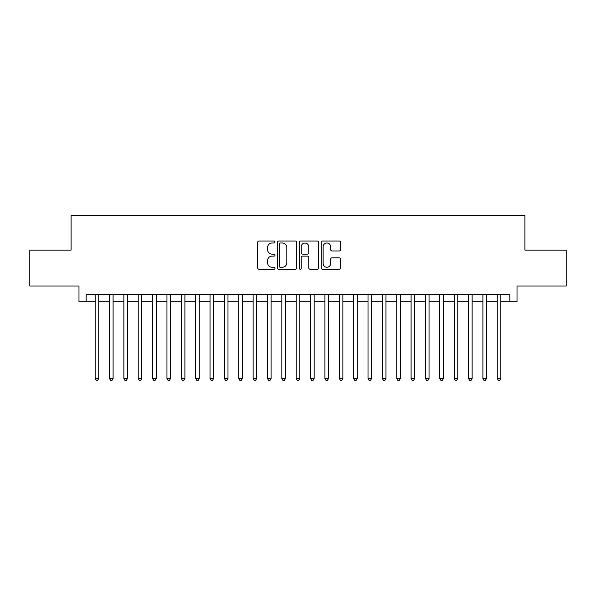 <?xml version="1.0" encoding="UTF-8"?>
<svg xmlns="http://www.w3.org/2000/svg" width="596" height="596" viewBox="0 0 596 596"><rect width="100%" height="100%" fill="white"/><g stroke="black" fill="none" stroke-linecap="round" stroke-linejoin="round"><path stroke-width="0.89" d="M275.024 242.021A0.983 0.983 0 0 0 274.033 241.037L259.059 241.037A1.408 1.408 0 0 0 257.651 242.445L257.651 267.82A1.408 1.408 0 0 0 259.059 269.228L274.033 269.228A0.983 0.983 0 0 0 275.024 268.245A0.983 0.983 0 0 0 274.033 267.254L272.096 267.254A4.507 4.507 0 0 1 267.589 262.747L267.589 260.631A4.507 4.507 0 0 1 272.096 256.116L274.033 256.116A0.983 0.983 0 0 0 275.024 255.133A0.983 0.983 0 0 0 274.033 254.142L272.096 254.142A4.507 4.507 0 0 1 267.589 249.635L267.589 247.519A4.507 4.507 0 0 1 272.096 243.012L274.033 243.012A0.983 0.983 0 0 0 275.024 242.021M339.199 250.976A1.408 1.408 0 0 0 340.607 249.56L340.607 242.445A1.408 1.408 0 0 0 339.199 241.037L322.563 241.037A1.408 1.408 0 0 0 321.155 242.445L321.155 267.82A1.408 1.408 0 0 0 322.563 269.228L339.199 269.228A1.408 1.408 0 0 0 340.607 267.82L340.607 259.223A1.408 1.408 0 0 0 339.199 257.807L332.076 257.807A1.408 1.408 0 0 0 330.668 259.223L330.668 263.484A3.77 3.77 0 0 1 326.899 267.254A3.77 3.77 0 0 1 323.129 263.484L323.129 246.781A3.77 3.77 0 0 1 326.899 243.012A3.77 3.77 0 0 1 330.668 246.781L330.668 249.56A1.408 1.408 0 0 0 332.076 250.976L339.199 250.976M86.167 301.807L86.167 294.625L509.833 294.625L509.833 301.807L517.015 301.807L517.015 286.005L566.2 286.005L566.2 250.104L524.912 250.104L524.912 215.64L71.088 215.64L71.088 250.104L29.8 250.104L29.8 286.005L78.985 286.005L78.985 301.807L95.144 301.807M296.763 242.445A1.408 1.408 0 0 0 295.355 241.037L278.719 241.037A1.408 1.408 0 0 0 277.311 242.445L277.311 267.82A1.408 1.408 0 0 0 278.719 269.228L295.355 269.228A1.408 1.408 0 0 0 296.763 267.82L296.763 242.445M300.645 241.037L317.281 241.037A1.408 1.408 0 0 1 318.689 242.445L318.689 267.82A1.408 1.408 0 0 1 317.281 269.228L310.158 269.228A1.408 1.408 0 0 1 308.75 267.82L308.75 257.524A1.408 1.408 0 0 0 307.342 256.116L302.619 256.116A1.408 1.408 0 0 0 301.204 257.524L301.204 268.245A0.983 0.983 0 0 1 300.22 269.228A0.983 0.983 0 0 1 299.237 268.245L299.237 242.445A1.408 1.408 0 0 1 300.645 241.037M98.735 301.807L109.508 301.807M113.098 301.807L123.871 301.807M127.455 301.807L138.227 301.807M141.818 301.807L152.591 301.807M156.182 301.807L166.954 301.807M170.545 301.807L181.311 301.807M184.902 301.807L195.674 301.807M199.265 301.807L210.038 301.807M213.629 301.807L224.394 301.807M227.985 301.807L238.758 301.807M242.349 301.807L253.121 301.807M256.712 301.807L267.485 301.807M271.076 301.807L281.841 301.807M285.432 301.807L296.205 301.807M299.795 301.807L310.568 301.807M314.159 301.807L324.924 301.807M328.515 301.807L339.288 301.807M342.879 301.807L353.651 301.807M357.242 301.807L368.015 301.807M371.606 301.807L382.371 301.807M385.962 301.807L396.735 301.807M400.326 301.807L411.098 301.807M414.689 301.807L425.455 301.807M429.046 301.807L439.818 301.807M443.409 301.807L454.182 301.807M457.773 301.807L468.545 301.807M472.129 301.807L482.902 301.807M486.492 301.807L497.265 301.807M500.856 301.807L509.833 301.807M280.276 243.012A0.983 0.983 0 0 0 279.286 243.995L279.286 266.27A0.983 0.983 0 0 0 280.276 267.254L282.318 267.254A4.507 4.507 0 0 0 286.825 262.747L286.825 247.519A4.507 4.507 0 0 0 282.318 243.012L280.276 243.012M308.75 246.848A3.77 3.77 0 0 0 304.981 243.079A3.77 3.77 0 0 0 301.204 246.848L301.204 252.734A1.408 1.408 0 0 0 302.619 254.142L307.342 254.142A1.408 1.408 0 0 0 308.75 252.734L308.75 246.848M98.735 294.625L98.735 378.497L95.144 378.497L95.144 294.625M98.735 378.497L97.655 380.36L96.224 380.36L95.144 378.497M113.098 294.625L113.098 378.497L109.508 378.497L109.508 294.625M113.098 378.497L112.018 380.36L110.58 380.36L109.508 378.497M127.455 294.625L127.455 378.497L123.871 378.497L123.871 294.625M127.455 378.497L126.382 380.36L124.944 380.36L123.871 378.497M141.818 294.625L141.818 378.497L138.227 378.497L138.227 294.625M141.818 378.497L140.745 380.36L139.308 380.36L138.227 378.497M156.182 294.625L156.182 378.497L152.591 378.497L152.591 294.625M156.182 378.497L155.102 380.36L153.671 380.36L152.591 378.497M170.545 294.625L170.545 378.497L166.954 378.497L166.954 294.625M170.545 378.497L169.465 380.36L168.027 380.36L166.954 378.497M184.902 294.625L184.902 378.497L181.311 378.497L181.311 294.625M184.902 378.497L183.829 380.36L182.391 380.36L181.311 378.497M199.265 294.625L199.265 378.497L195.674 378.497L195.674 294.625M199.265 378.497L198.185 380.36L196.755 380.36L195.674 378.497M213.629 294.625L213.629 378.497L210.038 378.497L210.038 294.625M213.629 378.497L212.549 380.36L211.111 380.36L210.038 378.497M227.985 294.625L227.985 378.497L224.394 378.497L224.394 294.625M227.985 378.497L226.912 380.36L225.474 380.36L224.394 378.497M242.349 294.625L242.349 378.497L238.758 378.497L238.758 294.625M242.349 378.497L241.276 380.36L239.838 380.36L238.758 378.497M256.712 294.625L256.712 378.497L253.121 378.497L253.121 294.625M256.712 378.497L255.632 380.36L254.194 380.36L253.121 378.497M271.076 294.625L271.076 378.497L267.485 378.497L267.485 294.625M271.076 378.497L269.995 380.36L268.558 380.36L267.485 378.497M285.432 294.625L285.432 378.497L281.841 378.497L281.841 294.625M285.432 378.497L284.359 380.36L282.921 380.36L281.841 378.497M299.795 294.625L299.795 378.497L296.205 378.497L296.205 294.625M299.795 378.497L298.715 380.36L297.285 380.36L296.205 378.497M314.159 294.625L314.159 378.497L310.568 378.497L310.568 294.625M314.159 378.497L313.079 380.36L311.641 380.36L310.568 378.497M328.515 294.625L328.515 378.497L324.924 378.497L324.924 294.625M328.515 378.497L327.442 380.36L326.005 380.36L324.924 378.497M342.879 294.625L342.879 378.497L339.288 378.497L339.288 294.625M342.879 378.497L341.806 380.36L340.368 380.36L339.288 378.497M357.242 294.625L357.242 378.497L353.651 378.497L353.651 294.625M357.242 378.497L356.162 380.36L354.724 380.36L353.651 378.497M371.606 294.625L371.606 378.497L368.015 378.497L368.015 294.625M371.606 378.497L370.526 380.36L369.088 380.36L368.015 378.497M385.962 294.625L385.962 378.497L382.371 378.497L382.371 294.625M385.962 378.497L384.889 380.36L383.452 380.36L382.371 378.497M400.326 294.625L400.326 378.497L396.735 378.497L396.735 294.625M400.326 378.497L399.245 380.36L397.815 380.36L396.735 378.497M414.689 294.625L414.689 378.497L411.098 378.497L411.098 294.625M414.689 378.497L413.609 380.36L412.171 380.36L411.098 378.497M429.046 294.625L429.046 378.497L425.455 378.497L425.455 294.625M429.046 378.497L427.973 380.36L426.535 380.36L425.455 378.497M443.409 294.625L443.409 378.497L439.818 378.497L439.818 294.625M443.409 378.497L442.329 380.36L440.898 380.36L439.818 378.497M457.773 294.625L457.773 378.497L454.182 378.497L454.182 294.625M457.773 378.497L456.692 380.36L455.255 380.36L454.182 378.497M472.129 294.625L472.129 378.497L468.545 378.497L468.545 294.625M472.129 378.497L471.056 380.36L469.618 380.36L468.545 378.497M486.492 294.625L486.492 378.497L482.902 378.497L482.902 294.625M486.492 378.497L485.42 380.36L483.982 380.36L482.902 378.497M500.856 294.625L500.856 378.497L497.265 378.497L497.265 294.625M500.856 378.497L499.776 380.36L498.345 380.36L497.265 378.497"/></g></svg>
